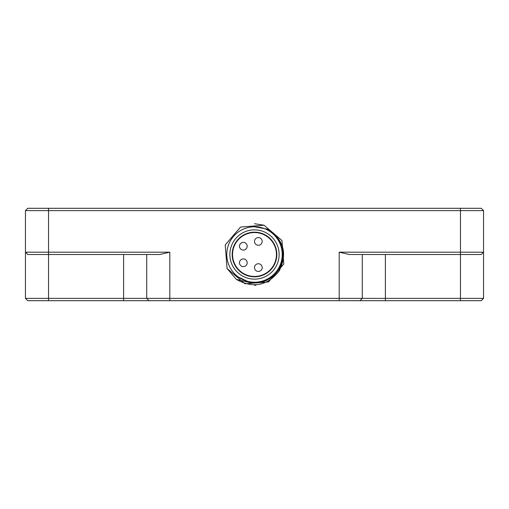 <?xml version="1.0" encoding="UTF-8"?>
<svg xmlns="http://www.w3.org/2000/svg" width="509" height="509" viewBox="0 0 509 509"><rect width="100%" height="100%" fill="white"/><g stroke="black" fill="none" stroke-linecap="round" stroke-linejoin="round"><path stroke-width="0.76" d="M25.45 298.382L25.45 252.19L169.809 252.19L159.743 254.5L27.76 254.5L25.45 252.19L25.45 210.618L27.76 208.302L481.24 208.302L483.55 210.618L483.55 252.19L481.24 254.5L349.257 254.5L339.191 252.19L483.55 252.19L483.55 298.382L481.24 300.698L27.76 300.698L25.45 298.382L483.55 298.382M483.55 210.618L25.45 210.618M359.978 300.698L362.287 298.382L362.287 254.5M149.022 300.698L146.713 298.382L146.713 254.5M232.556 254.5A21.944 21.944 0 0 0 265.469 273.505A21.944 21.944 0 0 0 265.469 235.495A21.944 21.944 0 0 0 232.556 254.5M238.161 276.89L250.154 282.654A28.485 28.485 0 0 0 267.53 229.171L254.455 226.785M250.154 282.654L236.348 279.377C253.062 288.667 267.352 285.842 279.218 270.903C287.668 253.527 283.774 239.618 267.53 229.171M232.174 254.5A22.326 22.326 0 0 1 265.666 235.164A22.326 22.326 0 0 1 265.666 273.836A22.326 22.326 0 0 1 232.174 254.5M229.864 254.5A24.636 24.636 0 0 0 266.818 275.833A24.636 24.636 0 0 0 266.818 233.167A24.636 24.636 0 0 0 229.864 254.5M226.785 254.5A27.715 27.715 0 0 0 268.358 278.506A27.715 27.715 0 0 0 268.358 230.494A27.715 27.715 0 0 0 226.785 254.5M236.348 279.377L227.059 268.478L225.213 244.982L240.522 227.059L264.018 225.213L281.941 240.522L283.787 264.018L268.478 281.941L244.982 283.787L227.059 268.478L225.213 244.982L240.522 227.059L264.018 225.213L281.941 240.522L283.787 264.018L268.478 281.941L244.982 283.787L227.059 268.478L225.213 244.982L240.522 227.059M254.5 223.706L264.018 225.213L281.941 240.522L283.787 264.018M254.557 285.294A30.794 30.794 0 0 0 255.823 285.269M258.349 237.563A3.849 3.849 0 0 1 262.199 241.412A3.849 3.849 0 0 1 258.349 245.262A3.849 3.849 0 0 1 254.5 241.412A3.849 3.849 0 0 1 258.349 237.563A3.849 3.849 0 0 1 262.199 241.412A3.849 3.849 0 0 1 258.349 245.262A3.849 3.849 0 0 1 254.5 241.412A3.849 3.849 0 0 1 258.349 237.563M243.334 242.373A3.849 3.849 0 0 1 247.183 246.222A3.849 3.849 0 0 1 243.334 250.072A3.849 3.849 0 0 1 239.484 246.222A3.849 3.849 0 0 1 243.334 242.373A3.849 3.849 0 0 1 247.183 246.222A3.849 3.849 0 0 1 243.334 250.072A3.849 3.849 0 0 1 239.484 246.222A3.849 3.849 0 0 1 243.334 242.373M243.334 258.928A3.849 3.849 0 0 1 247.183 262.778A3.849 3.849 0 0 1 243.334 266.627A3.849 3.849 0 0 1 239.484 262.778A3.849 3.849 0 0 1 243.334 258.928A3.849 3.849 0 0 1 247.183 262.778A3.849 3.849 0 0 1 243.334 266.627A3.849 3.849 0 0 1 239.484 262.778A3.849 3.849 0 0 1 243.334 258.928M258.349 263.738A3.849 3.849 0 0 1 262.199 267.588A3.849 3.849 0 0 1 258.349 271.437A3.849 3.849 0 0 1 254.5 267.588A3.849 3.849 0 0 1 258.349 263.738A3.849 3.849 0 0 1 262.199 267.588A3.849 3.849 0 0 1 258.349 271.437A3.849 3.849 0 0 1 254.5 267.588A3.849 3.849 0 0 1 258.349 263.738M460.454 208.302L460.454 300.698M385.383 300.698L385.383 254.5M339.191 300.698L339.191 252.19M169.809 300.698L169.809 252.19M123.617 300.698L123.617 254.5M48.546 208.302L48.546 300.698"/></g></svg>
